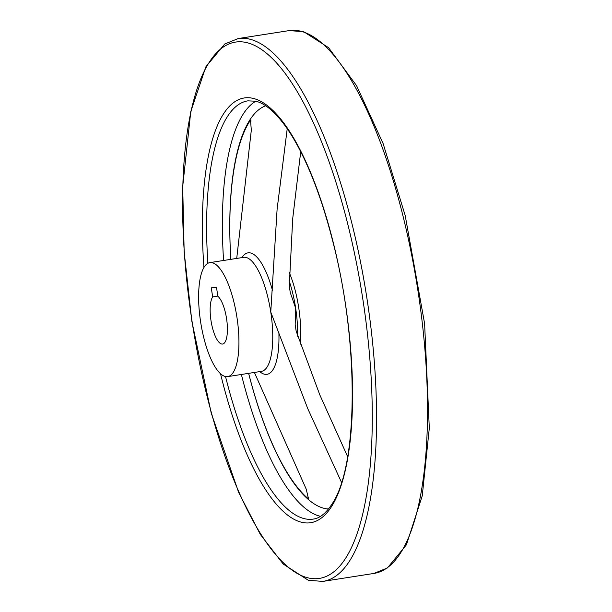 <?xml version="1.0" encoding="UTF-8"?>
<svg xmlns="http://www.w3.org/2000/svg" width="612" height="612" viewBox="0 0 612 612"><rect width="100%" height="100%" fill="white"/><g stroke="black" fill="none" stroke-linecap="round" stroke-linejoin="round"><path stroke-width="0.92" d="M308.861 497.801L307.431 498.03L308.417 498.512L306.252 489.21L254.408 372.448M265.631 105.792A204.462 64.849 81.1 0 0 230.831 259.35A203.283 64.474 81.1 0 1 249.773 121.199L250.537 120.503L251.318 130.203L236.722 258.432M287.227 128.704L277.114 209.128L270.764 312.051L307.729 408.579L341.557 482.47M307.431 498.03A203.283 64.474 81.1 0 1 248.648 373.343M347.647 456.667L319.808 394.87L296.154 331.1L295.175 324.567L295.657 308.165L290.295 292.658L289.277 286.148L292.712 218.591L300.714 151.669M200.621 321.904A57.689 18.299 81.1 0 1 209.885 262.617A57.689 18.299 81.1 0 1 236.859 316.794A57.689 18.299 81.1 0 1 227.672 376.617A57.689 18.299 81.1 0 1 200.621 321.904M216.472 287.25L217.849 296.246A24.725 7.841 81.1 0 1 227.075 322.669A24.725 7.841 81.1 0 1 222.592 344.043A24.725 7.841 81.1 0 1 211.767 324.827A24.725 7.841 81.1 0 1 212.662 296.904L211.285 287.9L216.472 287.25M289.109 272.149A57.689 18.299 81.1 0 1 300.132 344.357M217.826 296.101L212.662 296.904M328.56 509A204.462 64.849 81.1 0 1 248.625 373.351M241.947 257.614A61.475 19.5 81.1 0 1 272.447 290.279M278.873 332.293A61.475 19.5 81.1 0 1 259.733 371.614M289.124 280.747A57.689 18.299 81.1 0 1 295.657 308.165A57.689 18.299 81.1 0 1 297.6 336.218M209.885 262.617L243.706 257.338A57.689 18.299 81.1 0 1 270.764 312.051A57.689 18.299 81.1 0 1 261.5 371.339L227.672 376.617M251.165 120.985L249.773 121.199M373.878 573.444L387.419 567.951L406.429 544.779L422.257 495.774L429.303 428.178L424.613 323.664L405.213 215.592L383.12 143.59L356.567 85.665L328.56 47.652L303.636 31.679L289.17 30.6A274.712 87.134 81.1 0 1 417.613 288.589A274.712 87.134 81.1 0 1 373.878 573.444L322.914 581.4A274.712 87.134 81.1 0 0 366.649 296.545A274.712 87.134 81.1 0 0 238.198 38.556L224.749 43.988L205.877 66.792L190.783 111.537L182.697 186.561L184.166 251.976L191.854 321.246L211.217 413.046L238.68 492.476L260.337 534.437L283.203 564.034L308.356 580.298L322.914 581.4M192.023 321.224A271.414 86.085 81.1 0 1 284.641 72.736A271.414 86.085 81.1 0 1 355.74 537.413A271.414 86.085 81.1 0 1 192.023 321.224M203.949 267.49A214.957 68.184 81.1 0 1 288.742 130.119A214.957 68.184 81.1 0 1 343.148 478.791A214.957 68.184 81.1 0 1 220.542 373.787M207.866 263.321A211.66 67.136 81.1 0 1 247.921 100.842L255.64 101.217C264.843 103.107 278.177 113.189 293.102 137.861C308.861 164.444 322.218 199.474 333.188 242.956C358.93 342.452 358.242 463.559 332.806 502.812C324.039 516.742 316.97 518.578 313.191 519.106A211.66 67.136 81.1 0 1 225.537 376.564M223.587 260.483A211.66 67.136 81.1 0 1 255.762 101.248M320.535 516.337A211.66 67.136 81.1 0 1 241.38 374.475M289.17 30.6L238.198 38.556"/></g></svg>
